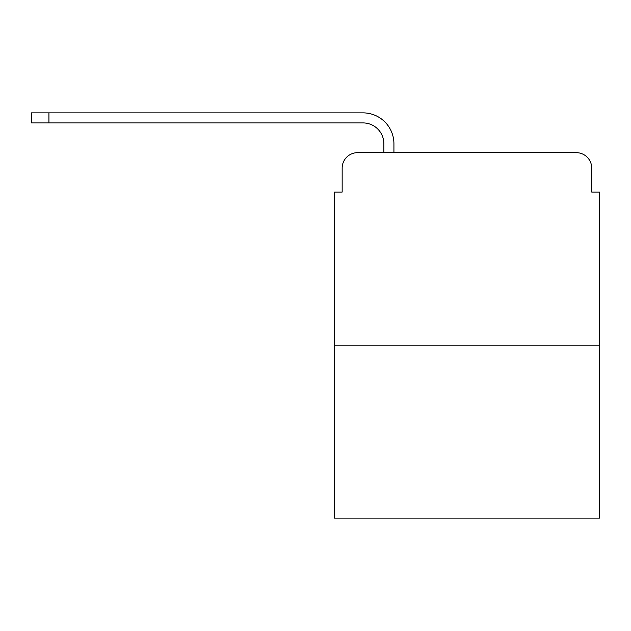 <?xml version="1.0" encoding="UTF-8"?>
<svg xmlns="http://www.w3.org/2000/svg" width="631" height="631" viewBox="0 0 631 631"><rect width="100%" height="100%" fill="white"/><g stroke="black" fill="none" stroke-linecap="round" stroke-linejoin="round"><path stroke-width="0.95" d="M342.16 168.114L342.16 192.069L342.16 168.114A15.452 15.452 0 0 1 357.611 152.663L383.877 152.663L383.877 143.781A20.862 20.862 0 0 0 363.014 122.919L31.55 122.919L31.55 112.87L363.014 112.87A30.903 30.903 0 0 1 393.925 143.781L393.925 152.663L406.672 152.663M599.45 345.827L334.43 345.827L334.43 518.13L599.45 518.13L599.45 192.069L591.72 192.069L591.72 168.114A15.452 15.452 0 0 0 576.269 152.663L357.611 152.663M334.43 345.827L334.43 192.069L342.16 192.069M527.208 152.663L576.269 152.663M591.72 192.069L591.72 168.114M383.877 143.781A20.862 20.862 0 0 0 363.014 122.919A20.862 20.862 0 0 1 383.877 143.781A20.862 20.862 0 0 0 363.014 122.919A20.862 20.862 0 0 1 383.877 143.781A20.862 20.862 0 0 0 363.014 122.919A20.862 20.862 0 0 1 383.877 143.781A20.862 20.862 0 0 0 363.014 122.919A20.862 20.862 0 0 1 383.877 143.781A20.862 20.862 0 0 0 363.014 122.919A20.862 20.862 0 0 1 383.877 143.781A20.862 20.862 0 0 0 363.014 122.919A20.862 20.862 0 0 1 383.877 143.781A20.862 20.862 0 0 0 363.014 122.919A20.862 20.862 0 0 1 383.877 143.781A20.862 20.862 0 0 0 363.014 122.919A20.862 20.862 0 0 1 383.877 143.781A20.862 20.862 0 0 0 363.014 122.919A20.862 20.862 0 0 1 383.877 143.781M48.934 112.87L363.014 112.87L48.934 112.87L363.014 112.87L48.934 112.87L363.014 112.87L48.934 112.87L363.014 112.87L48.934 112.87L363.014 112.87L48.934 112.87L363.014 112.87L48.934 112.87L363.014 112.87L48.934 112.87L363.014 112.87L48.934 112.87L363.014 112.87L48.934 112.87L48.934 122.919"/></g></svg>
